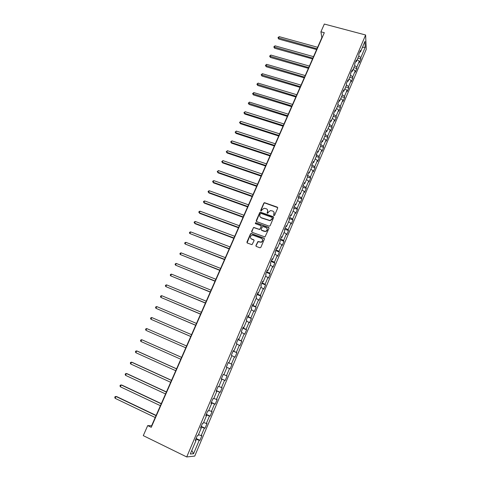 <?xml version="1.0" encoding="UTF-8"?>
<svg xmlns="http://www.w3.org/2000/svg" width="481" height="481" viewBox="0 0 481 481"><rect width="100%" height="100%" fill="white"/><g stroke="black" fill="none" stroke-linecap="round" stroke-linejoin="round"><path stroke-width="0.72" d="M273.887 215.632L274.579 215.332L277.693 208.069L277.29 207.137L264.484 202.663L263.828 203.138L260.702 210.341L261.231 211.021L262.073 209.758L264.105 208.249L266.264 208.742C267.55 209.355 267.977 210.347 267.538 211.718L267.135 212.656L267.676 213.33L268.512 212.067L270.508 210.564L272.715 211.051C274.014 211.664 274.441 212.662 274.008 214.039L273.605 214.977L273.887 215.632M255.928 245.484L256.325 246.446L259.854 247.781L260.858 247.342L264.388 239.105L263.985 238.149L251.028 233.471L250.469 233.928L246.927 242.099L247.318 243.049L252.026 244.667L254.064 240.698L253.667 239.748L251.569 238.961C249.867 237.596 250.006 236.333 251.99 235.185L253.168 235.257L261.417 238.323C263.119 239.652 263.011 240.909 261.093 242.099L257.966 241.51L255.928 245.484L256.06 246.272M365.62 34.999L324.332 24.05L320.929 31.788L324.314 32.702L151.25 427.314L147.703 425.595L143.284 435.642L186.724 456.95L365.62 34.999L366.251 49.333L194.733 456.09L186.724 456.95M269.126 226.166L270.124 225.733L273.605 217.61L273.202 216.672L260.347 212.139L259.722 212.608L256.229 220.665L256.62 221.597L269.126 226.166M269.011 228.325L264.971 236.959L251.984 232.287L251.593 231.343L253.673 227.405L259.151 229.299L260.143 228.86L261.135 226.551L260.738 225.613L255.477 223.683L255.615 222.697L268.608 227.375L269.011 228.325M196.098 438.48L199.94 440.325L201.918 435.642L201.184 435.642L204.347 428.156L205.062 428.186L207.028 423.539L206.319 423.49L209.457 416.053L210.149 416.131L212.097 411.526L211.412 411.423L214.526 404.046L215.199 404.172L217.135 399.591L216.468 399.446L219.564 392.123L220.214 392.298L222.132 387.752L221.488 387.56L224.561 380.285L225.192 380.507L227.092 375.992L226.473 375.757L229.521 368.536L230.128 368.801L232.022 364.321L231.421 364.039L234.451 356.872L235.035 357.179L236.911 352.735L236.333 352.405L239.34 345.292L239.905 345.647L241.769 341.227L241.215 340.855L244.198 333.79L244.739 334.187L246.591 329.804L246.056 329.389L249.02 322.372L249.543 322.817L251.377 318.464L250.866 318.007L253.806 311.039L254.311 311.526L256.132 307.203L255.639 306.704L258.562 299.783L259.043 300.312L260.852 296.019L260.377 295.478L263.281 288.612L263.738 289.177L265.542 284.914L265.085 284.331L267.965 277.513L268.41 278.12L270.196 273.887L269.757 273.268L272.619 266.498L273.04 267.141L274.813 262.939L274.398 262.277L277.236 255.555L277.645 256.241L279.407 252.068L279.01 251.365L281.83 244.691L282.215 245.412L283.964 241.27L283.586 240.53L286.387 233.898L286.748 234.662L288.486 230.549L288.131 229.768L290.909 223.184L291.258 223.984L292.983 219.895L292.64 219.083L295.406 212.542L295.737 213.384L297.444 209.319L297.126 208.471L299.867 201.972L300.18 202.85L301.882 198.815L301.575 197.925L304.299 191.48L304.593 192.388L306.283 188.384L305.994 187.458L308.7 181.054L308.976 181.998L310.66 178.024L310.389 177.062L313.077 170.701L313.335 171.681L315.001 167.731L314.748 166.739L317.418 160.42L317.658 161.436L319.318 157.509L319.077 156.481L321.729 150.204L321.957 151.256L323.605 147.36L323.382 146.296L326.016 140.061L326.226 141.143L327.862 137.271L327.657 136.177L330.273 129.984L330.465 131.103L332.088 127.255L331.902 126.124L334.499 119.973L334.674 121.122L336.285 117.304L336.117 116.143L338.696 110.029L338.858 111.213L340.458 107.419L340.307 106.223L342.869 100.156L343.013 101.371L344.606 97.601L344.468 96.374L347.011 90.344L347.144 91.588L348.725 87.843L348.599 86.586L351.13 80.598L351.244 81.872L352.813 78.15L352.705 76.864L355.218 70.911L355.315 72.222L356.878 68.524L356.782 67.208L359.277 61.291L359.367 62.632L360.912 58.959L360.834 57.612L365.217 47.228L364.947 41.366L360.497 51.888L360.413 50.487L358.826 54.227L358.916 55.616L356.379 61.61L356.283 60.239L354.683 64.003L354.792 65.362L352.236 71.392L352.122 70.058L350.517 73.852L350.637 75.174L348.07 81.247L347.937 79.942L346.32 83.76L346.458 85.053L343.873 91.162L343.723 89.887L342.093 93.735L342.25 94.997L339.646 101.148L339.484 99.91L337.842 103.782L338.011 105.008L335.389 111.201L335.209 109.993L333.561 113.895L333.742 115.085L331.102 121.326L330.91 120.148L329.244 124.074L329.449 125.234L326.791 131.517L326.581 130.375L324.903 134.325L325.126 135.456L322.45 141.775L322.222 140.668L320.532 144.649L320.767 145.743L318.073 152.104L317.827 151.034L316.131 155.044L316.384 156.097L313.672 162.512L313.408 161.472L311.7 165.506L311.971 166.528L309.241 172.986L308.958 171.982L307.239 176.046L307.527 177.032L304.774 183.532L304.473 182.57L302.741 186.658L303.048 187.608L300.276 194.15L299.964 193.224L298.214 197.342L298.539 198.256L295.755 204.846L295.418 203.956L293.657 208.105L294.005 208.976L291.191 215.614L290.837 214.766L289.069 218.945L289.43 219.781L286.604 226.461L286.231 225.649L284.445 229.858L284.83 230.652L281.98 237.386L281.589 236.616L279.792 240.849L280.195 241.606L277.321 248.382L276.912 247.655L275.102 251.924L275.523 252.633L272.637 259.463L272.204 258.772L270.382 263.071L270.821 263.744L267.911 270.623L267.46 269.973L265.626 274.302L266.089 274.934L263.155 281.86L262.68 281.253L260.834 285.612L261.315 286.201L258.363 293.176L257.87 292.61L256.012 297.005L256.511 297.553L253.541 304.575L253.024 304.058L251.154 308.477L251.671 308.982L248.677 316.059L248.142 315.584L246.254 320.039L246.801 320.496L243.783 327.627L243.224 327.194L241.324 331.68L241.889 332.094L238.853 339.279L238.275 338.889L236.357 343.41L236.947 343.783L233.886 351.016L233.285 350.673L231.355 355.225L231.962 355.549L228.878 362.836L228.259 362.542L226.31 367.129L229.521 368.536M199.94 440.325L199.2 440.343L193.548 453.727L190.278 454.034L196.044 440.416L195.268 440.434L197.3 435.636L198.064 435.636L201.286 428.018L200.541 427.988L202.555 423.226L203.295 423.28L206.499 415.716L205.772 415.632L207.774 410.906L208.489 411.008L211.664 403.505L210.967 403.373L212.951 398.677L213.642 398.833L216.799 391.384L216.119 391.203L218.091 386.544L218.759 386.742L221.891 379.347L221.236 379.118L223.19 374.495L223.839 374.747L226.948 367.406L226.31 367.129L230.128 368.801M198.491 434.638L201.184 435.642M201.004 426.881L204.347 428.156M201.286 428.018L200.691 427.633M203.643 422.462L206.319 423.49M206.145 414.754L209.457 416.053M206.499 415.716L205.892 415.356M208.76 410.371L211.412 411.423M211.243 402.717L214.526 404.046M211.664 403.505L211.051 403.162M213.835 398.376L216.468 399.446M216.3 390.77L219.564 392.123M216.799 391.384L216.179 391.065M218.879 386.465L221.488 387.56M221.326 378.902L224.561 380.285M221.891 379.347L221.266 379.052M223.881 374.639L226.473 375.757M226.948 367.406L226.317 367.129M228.222 362.62L231.421 364.039M231.89 355.718L234.451 356.872M228.878 362.836L228.247 362.566M233.159 350.962L236.333 352.405M236.802 344.113L239.34 345.292M233.886 351.016L233.243 350.763M238.065 339.388L241.215 340.855M241.678 332.593L244.198 333.79M238.853 339.279L238.203 339.045M242.929 327.892L246.056 329.389M246.519 321.158L249.02 322.372M243.783 327.627L243.133 327.417M247.763 316.48L250.866 318.007M251.329 309.806L253.806 311.039M248.677 316.059L248.022 315.873M252.561 305.152L255.639 306.704M256.096 298.533L258.562 299.783M253.541 304.575L252.874 304.407M257.323 293.903L260.377 295.478M260.834 287.337L263.281 288.612M258.363 293.176L257.696 293.025M262.055 282.738L265.085 284.331M265.542 276.22L267.965 277.513M263.155 281.86L262.482 281.728M266.751 271.645L269.757 273.268M270.214 265.181L272.619 266.498M267.911 270.623L267.232 270.508M271.416 260.636L274.398 262.277M274.855 254.221L277.236 255.555M272.637 259.463L271.951 259.367M276.046 249.699L279.01 251.365M279.461 243.338L281.83 244.691M277.321 248.382L276.635 248.304M280.645 238.841L283.586 240.53M284.037 232.533L286.387 233.898M281.98 237.386L281.283 237.325M285.209 228.054L288.131 229.768M288.576 221.795L290.909 223.184M286.604 226.461L285.906 226.419M289.748 217.346L292.64 219.083M293.085 211.141L295.406 212.542M291.191 215.614L290.488 215.59M294.252 206.716L297.126 208.471M297.571 200.553L299.867 201.972M295.755 204.846L295.045 204.84M298.725 196.152L301.575 197.925M302.02 190.043L304.299 191.48M300.276 194.15L299.567 194.162M303.162 185.666L305.994 187.458M306.439 179.599L308.7 181.054M304.774 183.532L304.058 183.556M307.575 175.246L310.389 177.062M310.828 169.228L313.077 170.701M309.241 172.986L308.519 173.022M311.959 164.899L314.748 166.739M315.187 158.928L317.418 160.42M313.672 162.512L312.945 162.566M316.312 154.623L319.077 156.481M319.516 148.701L321.729 150.204M318.073 152.104L317.346 152.182M320.635 144.414L323.382 146.296M323.815 138.54L326.016 140.061M322.45 141.775L321.711 141.865M324.928 134.277L327.657 136.177M328.09 128.451L330.273 129.984M326.791 131.517L326.052 131.62M329.281 124.272L331.902 126.124M332.329 118.422L334.499 119.973M331.102 121.326L330.363 121.446M333.628 114.352L336.117 116.143M336.544 108.465L338.696 110.029M335.389 111.201L334.644 111.339M337.939 104.491L340.307 106.223M340.734 98.575L342.869 100.156M339.646 101.148L338.895 101.299M342.213 94.697L344.468 96.374M344.889 88.751L347.011 90.344M343.873 91.162L343.115 91.33M346.446 84.963L348.599 86.586M349.026 78.986L351.13 80.598M348.07 81.247L347.312 81.421M350.607 75.252L352.705 76.864M353.126 69.294L355.218 70.911M352.236 71.392L351.479 71.585M354.701 65.578L356.782 67.208M357.203 59.662L359.277 61.291M356.379 61.61L355.615 61.815M358.766 55.97L360.834 57.612M362.415 47.354L365.217 47.228M360.497 51.888L359.728 52.104M320.929 31.788L321.837 37.686L151.599 425.769L147.703 425.595M191.799 450.444L193.548 453.727M195.833 439.105L199.2 440.343M196.044 440.416L195.448 440.013M357.858 58.117L360.912 58.959M353.818 67.665L356.878 68.524M349.747 77.279L352.813 78.15M345.653 86.953L348.725 87.843M341.528 96.693L344.606 97.601M337.379 106.493L340.458 107.419M333.207 116.36L336.285 117.304M328.998 126.299L332.088 127.255M324.765 136.297L327.862 137.271M320.508 146.362L323.605 147.36M316.215 156.499L319.318 157.509M311.898 166.703L315.001 167.731M307.503 176.966L310.66 178.024M302.928 187.241L306.283 188.384M298.298 197.571L301.882 198.815M293.705 208.002L297.444 209.319M289.237 218.554L292.983 219.895M284.734 229.178L288.486 230.549M280.201 239.881L283.964 241.27M275.643 250.655L279.407 252.068M271.043 261.502L274.813 262.939M266.42 272.426L270.196 273.887M261.76 283.429L265.542 284.914M257.07 294.51L260.852 296.019M252.345 305.669L256.132 307.203M247.583 316.901L251.377 318.464M242.791 328.222L246.591 329.804M237.963 339.616L241.769 341.227M233.105 351.094L236.911 352.735M228.204 362.656L232.022 364.321M221.368 378.806L225.192 380.507M216.39 390.566L220.214 392.298M211.369 402.411L215.199 404.172M206.319 414.345L210.149 416.131M201.226 426.37L205.062 428.186M273.689 215.5L274.032 212.283M267.55 209.932L267.664 211.953L267.226 213.185M277.735 207.624L264.61 202.91L263.955 203.379L260.798 210.882M273.635 217.141L260.474 212.374L259.854 212.842L256.337 221.41M272.3 218.013L272.018 217.358L261.051 213.402L260.365 213.702L259.932 214.694C259.493 216.065 259.914 217.057 261.201 217.677L269.991 220.502L271.873 219.011L272.336 217.719M260.089 216.799L261.201 217.677M272.42 218.242L271.993 219.24L270.112 220.731L261.327 217.911M261.159 226.034L261.267 226.773L259.71 229.545L253.812 227.621L253.24 228.084L251.719 232.113M269.035 227.814L256.03 222.95L255.309 223.581M264.424 231.241L265.602 231.307C267.598 230.158 267.731 228.902 266.011 227.543L262.68 226.449L261.117 229.221L261.514 230.165L265.728 231.523C267.226 230.916 267.676 229.906 267.069 228.499M264.55 231.457L261.64 230.387M262.434 239.213C263.101 240.602 262.692 241.63 261.225 242.304L258.099 241.721L256.06 245.689M250.739 238.354L251.569 238.961M254.07 240.127L251.707 239.171M264.4 238.558L251.166 233.682L250.613 234.145L247.072 242.899M317.628 47.282L279.178 36.646L278.517 38.113L278.764 39.051L316.624 49.567M278.764 39.051L277.964 37.728L316.973 48.779M277.964 37.728L279.178 36.646M313.516 56.65L275.018 45.821L274.35 47.3L274.609 48.22L312.518 58.929M274.609 48.22L273.803 46.897L312.854 58.159M273.803 46.897L275.018 45.821M309.379 66.083L270.833 55.056L270.16 56.542L270.424 57.443L308.387 68.344M270.424 57.443L269.613 56.127L308.712 67.599M269.613 56.127L270.833 55.056M305.213 75.577L266.618 64.346L265.939 65.843L266.215 66.721L304.226 77.826M266.215 66.721L265.398 65.416L304.545 77.104M265.398 65.416L266.618 64.346M301.022 85.131L262.373 73.701L261.694 75.204L261.983 76.064L300.042 87.368M261.983 76.064L261.153 74.765L300.348 86.67M261.153 74.765L262.373 73.701M296.801 94.751L258.105 83.111L257.419 84.626L257.72 85.468L295.827 96.97M257.72 85.468L256.884 84.175L296.128 96.296M256.884 84.175L258.105 83.111M292.556 104.431L253.812 92.58L253.12 94.108L253.433 94.925L291.588 106.638M253.433 94.925L252.591 93.639L291.877 105.988M252.591 93.639L253.812 92.58M288.281 114.177L249.489 102.116L248.791 103.649L249.116 104.449L287.319 116.372M249.116 104.449L248.268 103.168L287.596 115.741M248.268 103.168L249.489 102.116M283.982 123.984L245.136 111.712L244.438 113.251L244.769 114.033L283.026 126.166M244.769 114.033L243.915 112.758L244.438 113.251L283.291 125.559M243.915 112.758L245.136 111.712M279.647 133.856L240.759 121.368L240.049 122.92L240.398 123.677L278.697 136.021M240.398 123.677L239.532 122.414L240.049 122.92L278.95 135.444M239.532 122.414L240.759 121.368M275.288 143.795L236.345 131.085L235.642 132.648L235.997 133.387L274.344 145.947M235.997 133.387L235.125 132.131L235.642 132.648L274.591 145.394M235.125 132.131L236.345 131.085M270.899 153.8L231.908 140.873L231.199 142.442L231.571 143.164L269.961 155.934M231.571 143.164L230.688 141.907L231.199 142.442L270.196 155.411M230.688 141.907L231.908 140.873M266.48 163.871L227.447 150.715L226.725 152.303L227.11 152.994L265.554 165.993M227.11 152.994L226.22 151.755L226.725 152.303L265.771 165.494M226.22 151.755L227.447 150.715M262.037 174.008L222.95 160.63L222.228 162.223L222.625 162.897L261.111 176.118M222.625 162.897L221.723 161.658L222.228 162.223L261.321 175.643M221.723 161.658L222.95 160.63M257.557 184.217L218.422 170.605L217.695 172.21L218.103 172.865L256.644 186.309M218.103 172.865L217.196 171.633L217.695 172.21L256.836 185.858M217.196 171.633L218.422 170.605M253.048 194.492L213.871 180.652L213.137 182.269L213.558 182.894L252.14 196.567M213.558 182.894L212.644 181.674L213.137 182.269L252.327 196.146M212.644 181.674L212.933 181.03L213.871 180.652M248.515 204.84L209.283 190.765L208.544 192.388L208.982 192.995L247.607 206.896M208.982 192.995L208.057 191.781L208.544 192.388L247.781 206.505M208.057 191.781L208.351 191.131L209.283 190.765M255.76 222.925L255.399 222.787M243.945 215.254L204.665 200.938L203.926 202.579L204.371 203.156L243.049 217.298M204.371 203.156L203.439 201.954L203.926 202.579L243.206 216.931M203.439 201.954L203.734 201.298L204.665 200.938M239.346 225.739L200.018 211.183L199.272 212.836L199.735 213.39L238.456 227.766M200.018 211.183L199.092 211.538L198.791 212.193L199.272 212.836L238.6 227.429M234.71 236.297L195.34 221.5L194.589 223.16L195.064 223.695L233.832 238.311M195.34 221.5L194.414 221.843L194.114 222.505L194.589 223.16L233.964 237.999M230.05 246.933L190.632 231.884L189.875 233.556L229.172 248.924M190.632 231.884L189.706 232.215L189.406 232.882L189.875 233.556L229.299 248.641M225.355 257.636L185.894 242.34L185.131 244.017L224.489 259.608M185.894 242.34L184.969 242.658L184.662 243.332L185.131 244.017L224.597 259.355M220.623 268.41L181.121 252.862L180.351 254.557L219.763 270.37M181.121 252.862L180.195 253.174L179.888 253.854L180.351 254.557L219.865 270.148M215.861 279.263L176.311 263.462L175.541 265.163L215.013 281.205M176.311 263.462L175.391 263.762L175.084 264.442L175.541 265.163L215.097 281.012M211.069 290.193L171.476 274.128L170.695 275.847L210.227 292.111M171.476 274.128L170.557 274.423L170.244 275.108L170.695 275.847L210.299 291.949M206.241 301.196L166.6 284.872L165.819 286.598L205.411 303.102M166.6 284.872L165.686 285.155L165.374 285.846L165.819 286.598L205.465 302.97M201.383 312.277L161.694 295.689L160.907 297.426L200.553 314.165M161.694 295.689L160.78 295.959L160.468 296.657L160.907 297.426L200.601 314.063M196.488 323.436L156.758 306.577L155.964 308.327L195.671 325.3M156.758 306.577L155.844 306.842L155.525 307.539L155.964 308.327L195.701 325.234M191.558 334.674L151.786 317.544L150.986 319.306L190.747 336.52M151.786 317.544L150.872 317.797L150.553 318.5L150.986 319.306L190.765 336.484M146.585 330.633L185.792 347.817L146.585 330.633M186.592 345.995L146.777 328.583L145.971 330.363L145.545 329.539L145.869 328.83L146.777 328.583M181.602 357.365L141.733 339.706L140.921 341.492L180.79 359.229M181.59 357.389L141.733 339.706L140.825 339.935L140.5 340.65L140.921 341.492M176.581 368.813L137.301 351.124L136.658 350.902L135.84 352.699L175.745 370.719M176.557 368.873L136.658 350.902L135.75 351.124L135.426 351.839L135.84 352.699M171.525 380.339L132.203 362.367L131.541 362.175L130.718 363.991L170.671 382.293M171.483 380.435L131.541 362.175L130.64 362.385L130.309 363.113L130.718 363.991M166.432 391.949L127.068 373.695L126.395 373.527L125.565 375.354L165.554 393.951M166.378 392.075L126.395 373.527L125.493 373.731L125.162 374.458L125.565 375.354M161.303 403.643L121.897 385.101L121.206 384.962L120.37 386.802L160.401 405.693M161.231 403.806L121.206 384.962L120.31 385.155L119.973 385.888L120.37 386.802M156.139 415.422L116.691 396.584L115.981 396.482L115.145 398.334L155.219 417.52M156.048 415.62L115.981 396.482L115.085 396.657L114.749 397.396L115.145 398.334"/></g></svg>
